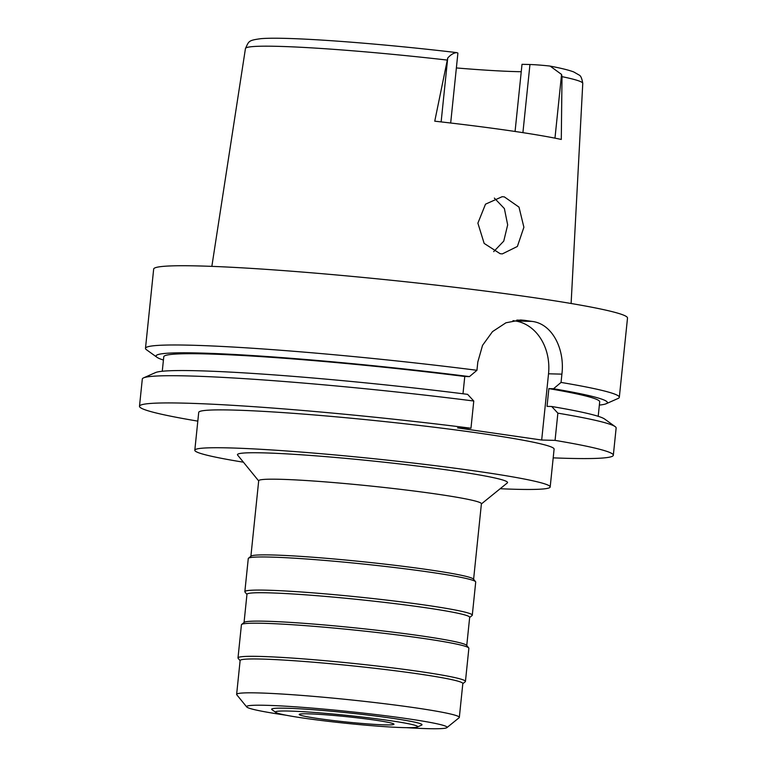 <?xml version="1.0" encoding="UTF-8"?>
<svg xmlns="http://www.w3.org/2000/svg" width="767" height="767" viewBox="0 0 767 767"><rect width="100%" height="100%" fill="white"/><g stroke="black" fill="none" stroke-linecap="round" stroke-linejoin="round"><path stroke-width="1.15" d="M441.13 121.905L447.727 58.014L434.755 121.186A172.68 9.635 -174.1 0 1 561.291 139.45L562.01 76.652L561.559 74.447L550.169 66.115L548.99 65.943A23.25 1.294 -174.1 0 0 529.949 64.514L522.011 64.313L515.069 131.464M521.244 71.724A126.239 7.047 5.9 0 1 516.325 71.619A126.239 7.047 5.9 0 1 456.365 67.947M450.68 123.008L457.899 53.172A23.25 1.294 -174.1 0 0 456.701 52.626C453.7 52.885 450.708 54.678 447.727 58.014M446.845 60.027A169.565 9.463 -174.1 0 0 278.047 46.346A169.565 9.463 -174.1 0 0 245.45 48.532C248.997 41.178 247.942 40.402 261.039 38.657C287.328 36.413 376.664 43.144 456.48 52.578L456.701 52.626M500.151 253.704L502.327 253.896L517.38 246.456L523.89 227.253L519 207.119L504.341 196.889L502.136 196.707L485.511 204.166L477.889 223.159L484.15 243.407L500.151 253.704M494.351 198.087L504.379 208.566L507.668 224.884L503.756 241.106L493.689 251.634M384.813 724.863A47.64 2.656 -174.1 0 0 393.97 724.24A47.64 2.656 -174.1 0 0 361.449 718.334A47.64 2.656 -174.1 0 0 308.363 713.828A47.64 2.656 -174.1 0 0 299.207 714.441A47.64 2.656 -174.1 0 0 331.728 720.347A47.64 2.656 -174.1 0 0 384.813 724.863M289.255 711.067A71.456 3.988 5.9 0 1 372.129 718.228A71.456 3.988 5.9 0 1 417.286 727.039A71.456 3.988 5.9 0 1 403.921 727.615A71.456 3.988 5.9 0 1 327.595 721.248A71.456 3.988 5.9 0 1 275.804 712.418A71.456 3.988 5.9 0 1 289.255 711.067M417.286 727.039L421.62 725.112A75.578 4.219 -174.1 0 0 373.845 715.803A75.578 4.219 -174.1 0 0 286.187 708.219A75.578 4.219 -174.1 0 0 271.969 709.648L275.804 712.418M286.168 715.227A100.784 5.628 5.9 0 1 246.706 706.944A100.784 5.628 5.9 0 1 265.967 705.304A100.784 5.628 5.9 0 1 380.931 715.17A100.784 5.628 5.9 0 1 446.893 727.634A100.784 5.628 5.9 0 1 427.698 728.65A100.784 5.628 5.9 0 1 406.568 727.672M246.706 706.944L236.763 694.749A111.944 6.251 5.9 0 1 236.629 694.384A111.944 6.251 5.9 0 1 258.153 692.927A111.944 6.251 5.9 0 1 382.906 703.521A111.944 6.251 5.9 0 1 459.328 717.394A111.944 6.251 5.9 0 1 459.117 717.73L446.893 727.634M459.328 717.394L462.827 683.541A111.944 6.251 -174.1 0 0 386.405 669.668A111.944 6.251 -174.1 0 0 261.652 659.064A111.944 6.251 -174.1 0 0 240.129 660.521L236.629 694.384M240.109 660.703L238.144 658.287A114.331 6.385 5.9 0 1 238 657.913A114.331 6.385 5.9 0 1 259.984 656.427A114.331 6.385 5.9 0 1 387.393 667.252A114.331 6.385 5.9 0 1 465.444 681.422A114.331 6.385 5.9 0 1 465.224 681.758L462.808 683.713M465.444 681.422L468.867 648.297A114.331 6.385 -174.1 0 0 468.723 647.923A114.331 6.385 -174.1 0 0 387.786 633.763A114.331 6.385 -174.1 0 0 263.407 623.303A114.331 6.385 -174.1 0 0 241.634 624.463A114.331 6.385 -174.1 0 0 241.423 624.798L238 657.913M241.634 624.463L244.242 622.344A111.944 6.251 5.9 0 1 265.564 621.222A111.944 6.251 5.9 0 1 387.345 631.462A111.944 6.251 5.9 0 1 466.604 645.325L468.723 647.923M466.758 645.517L469.672 617.301A111.944 6.251 -174.1 0 0 393.25 603.428A111.944 6.251 -174.1 0 0 268.498 592.833A111.944 6.251 -174.1 0 0 246.964 594.291L244.05 622.507M246.955 594.463L244.989 592.057A114.331 6.385 5.9 0 1 244.846 591.683A114.331 6.385 5.9 0 1 266.83 590.187A114.331 6.385 5.9 0 1 394.238 601.012A114.331 6.385 5.9 0 1 472.29 615.182A114.331 6.385 5.9 0 1 472.069 615.518L469.653 617.483M472.29 615.182L475.713 582.067A114.331 6.385 -174.1 0 0 475.569 581.693A114.331 6.385 -174.1 0 0 394.622 567.532A114.331 6.385 -174.1 0 0 270.252 557.072A114.331 6.385 -174.1 0 0 248.479 558.223A114.331 6.385 -174.1 0 0 248.268 558.568L244.846 591.683M248.479 558.223L251.087 556.113A111.944 6.251 5.9 0 1 272.41 554.982A111.944 6.251 5.9 0 1 394.19 565.221A111.944 6.251 5.9 0 1 473.45 579.095L475.569 581.693M473.603 579.286L481.408 503.756A111.944 6.251 -174.1 0 0 404.986 489.883A111.944 6.251 -174.1 0 0 280.233 479.289A111.944 6.251 -174.1 0 0 258.7 480.746L250.895 556.267M481.388 503.938L507.294 482.951A135.769 7.574 -174.1 0 0 418.427 466.163A135.769 7.574 -174.1 0 0 263.56 452.875A135.769 7.574 -174.1 0 0 237.626 455.09L258.68 480.919M243.417 462.194A178.634 9.971 5.9 0 1 194.808 450.239A178.634 9.971 5.9 0 1 229.16 447.909A178.634 9.971 5.9 0 1 428.235 464.821A178.634 9.971 5.9 0 1 550.188 486.959A178.634 9.971 5.9 0 1 515.836 489.288A178.634 9.971 5.9 0 1 500.17 488.723M550.188 486.959L554.1 449.117A178.634 9.971 -174.1 0 0 432.147 426.97A178.634 9.971 -174.1 0 0 233.072 410.057A178.634 9.971 -174.1 0 0 198.72 412.387L194.808 450.239M197.819 421.131A238.182 13.298 5.9 0 1 139.489 406.27A238.182 13.298 5.9 0 1 185.298 403.164A238.182 13.298 5.9 0 1 470.967 428.235L457.592 427.89L541.684 440.028L555.059 440.373A238.182 13.298 5.9 0 1 613.332 455.234A238.182 13.298 5.9 0 1 567.522 458.34A238.182 13.298 5.9 0 1 553.199 457.861M613.332 455.234L616.141 428.015A238.182 13.298 -174.1 0 0 615.163 426.625A238.182 13.298 -174.1 0 0 557.868 413.154L551.703 406.491L547.034 406.366L548.865 388.62L553.534 388.744L561.041 382.426L561.904 374.143C565.001 349.311 552.355 323.636 531.972 321.402A238.182 13.298 5.9 0 0 524.321 320.299L520.601 319.983L505.952 322.782L492.51 331.612L482.548 345.351L477.812 362.005L476.949 370.288L469.452 376.607L464.773 376.482L462.99 393.768M555.059 440.373L557.868 413.154M512.998 320.644L515.194 320.961A47.64 38.523 -88.5 0 1 548.53 373.788L541.684 440.028M473.776 401.016A238.182 13.298 -174.1 0 0 188.107 375.945A238.182 13.298 -174.1 0 0 143.544 377.882L155.423 372.609A226.859 12.665 -174.1 0 1 197.867 370.768A226.859 12.665 -174.1 0 1 467.611 394.353L473.776 401.016L470.967 428.235M143.544 377.882A238.182 13.298 -174.1 0 0 142.307 379.051L139.489 406.27M163.429 360.039A226.859 12.665 5.9 0 1 157.005 357.307L146.459 349.723A238.182 13.298 5.9 0 1 145.481 348.323A238.182 13.298 5.9 0 1 191.28 345.217A238.182 13.298 5.9 0 1 476.949 370.288M561.041 382.426A238.182 13.298 5.9 0 1 619.324 397.287L627.511 318.037A238.182 13.298 -174.1 0 0 464.907 288.517A238.182 13.298 -174.1 0 0 199.478 265.967A238.182 13.298 -174.1 0 0 153.668 269.064L145.481 348.323M619.324 397.287A238.182 13.298 5.9 0 1 618.077 398.457L606.198 403.73A226.859 12.665 5.9 0 1 599.353 405.081M553.534 388.744A226.859 12.665 5.9 0 1 606.198 403.73M598.202 416.308L599.698 401.822A219.132 12.234 -174.1 0 0 548.865 388.62M615.163 426.625L604.617 419.031A226.859 12.665 -174.1 0 0 551.703 406.491M157.005 357.307A226.859 12.665 5.9 0 1 199.698 353.021A226.859 12.665 5.9 0 1 469.452 376.607M464.773 376.482A219.132 12.234 -174.1 0 0 205.901 353.923A219.132 12.234 -174.1 0 0 163.764 356.78L162.268 371.257M550.169 66.115C560.955 68.148 568.798 70.085 573.716 71.935L579.238 75.108C580.792 75.789 581.971 78.55 582.767 83.392A169.565 9.463 -174.1 0 0 562.01 76.652M561.904 374.143L548.53 373.788M515.194 320.961L531.972 321.402M524.321 320.299L516.805 320.098M522.912 132.643L529.949 64.514M561.559 74.447L554.972 138.146M245.45 48.532L211.855 266.36M582.767 83.392L571.108 303.492"/></g></svg>
